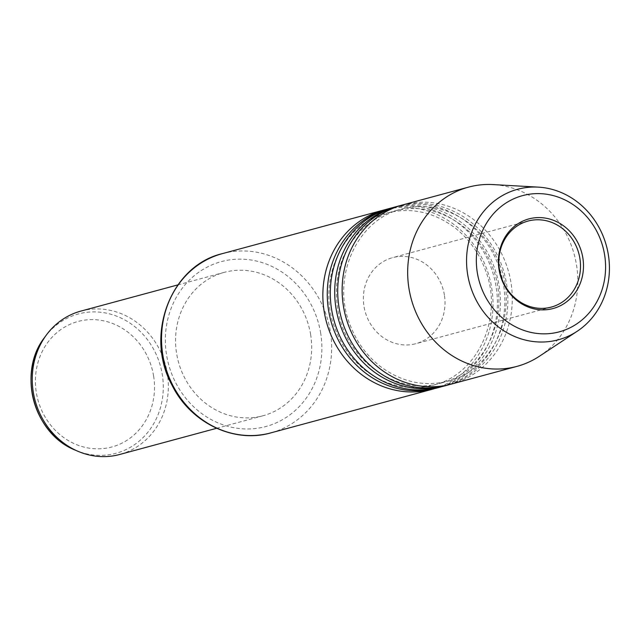 <?xml version="1.0" encoding="UTF-8"?>
<svg xmlns="http://www.w3.org/2000/svg" width="641" height="641" viewBox="0 0 641 641"><rect width="100%" height="100%" fill="white"/><g stroke="black" fill="none" stroke-linecap="round" stroke-linejoin="round"><path stroke-width="0.48" stroke-dasharray="3.21 2.4" d="M539.49 356.188A92.841 84.484 74.9 0 0 576.515 265.005A92.841 84.484 74.9 0 0 493.121 184.584M402.989 204.832A92.841 84.484 -105.1 0 1 510.981 282.713A92.841 84.484 -105.1 0 1 451.416 384.087M449.205 384.648A92.841 84.484 74.9 0 0 506.566 283.907A92.841 84.484 74.9 0 0 400.793 205.465M395.553 206.843A92.841 84.484 -105.1 0 1 503.546 284.716A92.841 84.484 -105.1 0 1 443.989 386.09M441.769 386.659A92.841 84.484 74.9 0 0 499.131 285.91A92.841 84.484 74.9 0 0 393.358 207.468M388.125 208.846A92.841 84.484 -105.1 0 1 496.11 286.727A92.841 84.484 -105.1 0 1 436.553 388.101M434.342 388.662A92.841 84.484 74.9 0 0 491.703 287.921A92.841 84.484 74.9 0 0 385.93 209.479M310.645 334.658A74.276 67.585 74.9 0 0 224.254 272.361A74.276 67.585 74.9 0 0 176.604 353.455A74.276 67.585 74.9 0 0 262.994 415.761A74.276 67.585 74.9 0 0 310.645 334.658M80.934 311.077A74.276 67.585 -105.1 0 1 167.325 373.382A74.276 67.585 -105.1 0 1 119.675 454.485M444.397 295.036A44.566 40.551 74.9 0 0 392.564 257.658A44.566 40.551 74.9 0 0 363.976 306.318A44.566 40.551 74.9 0 0 415.809 343.696A44.566 40.551 74.9 0 0 444.397 295.036M222.379 253.628A92.841 84.484 -105.1 0 1 330.371 331.509A92.841 84.484 -105.1 0 1 270.814 432.883M320.692 333.248A85.413 77.721 74.9 0 0 193.27 276.527A85.413 77.721 74.9 0 0 216.898 422.403A85.413 77.721 74.9 0 0 320.692 333.248M153.6 376.003A64.989 59.14 -105.1 0 1 74.62 443.836A64.989 59.14 -105.1 0 1 56.64 332.839A64.989 59.14 -105.1 0 1 153.6 376.003M44.654 337.35A72.169 65.67 -105.1 0 1 112.824 314.819A72.169 65.67 -105.1 0 1 162.277 374.496A72.169 65.67 -105.1 0 1 75.109 450.054M448.243 381.099C492.977 370.674 519.242 312.568 499.868 265.013C493.33 247.987 483.13 234.117 469.284 223.389C448.131 207.876 425.616 203.085 401.755 209.014C357.021 219.43 330.756 277.545 350.138 325.099C356.676 342.118 366.868 355.995 380.714 366.716C401.875 382.236 424.382 387.028 448.243 381.099M440.816 383.102C485.541 372.685 511.806 314.571 492.432 267.017C485.894 249.998 475.702 236.12 461.857 225.4C440.696 209.879 418.18 205.088 394.319 211.025C370.714 217.916 353.68 233.388 343.215 257.45C336.653 273.691 334.834 290.806 337.759 308.81C344.962 359.649 396.923 396.627 440.816 383.102M433.38 385.113C478.106 374.697 504.371 316.582 484.997 269.028C478.458 252.001 468.267 238.131 454.421 227.403C433.26 211.891 410.753 207.099 386.884 213.028C342.158 223.445 315.893 281.559 335.267 329.113C341.805 346.14 351.997 360.01 365.843 370.738C387.004 386.251 409.519 391.042 433.38 385.113M224.254 272.361L177.894 284.884M262.994 415.761L216.634 428.284M528.048 221.049L392.564 257.658M551.3 307.095L415.809 343.696"/><path stroke-width="0.96" d="M582.845 257.85A46.416 42.242 -105.1 0 1 526.437 306.302A46.416 42.242 -105.1 0 1 513.601 227.018A46.416 42.242 -105.1 0 1 582.845 257.85M579.889 258.435A44.566 40.551 -105.1 0 1 551.3 307.095A44.566 40.551 -105.1 0 1 500.525 274.652A44.566 40.551 -105.1 0 1 528.048 221.049A44.566 40.551 -105.1 0 1 579.889 258.435M467.642 274.388A77.962 70.943 -105.1 0 1 538.304 187.132A77.962 70.943 -105.1 0 1 608.333 254.661A77.962 70.943 -105.1 0 1 577.237 331.237A77.962 70.943 -105.1 0 1 467.642 274.388M477.313 272.649A70.534 64.18 74.9 0 0 582.541 319.49A70.534 64.18 74.9 0 0 563.03 199.031A70.534 64.18 74.9 0 0 477.313 272.649M538.304 187.132L493.121 184.584A92.841 84.484 74.9 0 0 468.531 187.124A92.841 84.484 74.9 0 0 408.966 288.498A92.841 84.484 74.9 0 0 516.958 366.38A92.841 84.484 74.9 0 0 539.49 356.188L577.237 331.237M516.958 366.38L451.416 384.087A92.841 84.484 -105.1 0 1 345.651 316.494A92.841 84.484 -105.1 0 1 402.989 204.832L468.531 187.124M400.793 205.465A92.841 84.484 74.9 0 0 398.582 206.025A92.841 84.484 74.9 0 0 339.017 307.4A92.841 84.484 74.9 0 0 447.009 385.273A92.841 84.484 74.9 0 0 449.205 384.648M447.009 385.273L443.989 386.09A92.841 84.484 -105.1 0 1 338.216 318.505A92.841 84.484 -105.1 0 1 395.553 206.843L398.582 206.025M393.358 207.468A92.841 84.484 74.9 0 0 391.146 208.029A92.841 84.484 74.9 0 0 331.589 309.403A92.841 84.484 74.9 0 0 439.574 387.284A92.841 84.484 74.9 0 0 441.769 386.659M439.574 387.284L436.553 388.101A92.841 84.484 -105.1 0 1 330.78 320.508A92.841 84.484 -105.1 0 1 388.125 208.846L391.146 208.029M385.93 209.479A92.841 84.484 74.9 0 0 383.711 210.04A92.841 84.484 74.9 0 0 324.154 311.414A92.841 84.484 74.9 0 0 432.146 389.295A92.841 84.484 74.9 0 0 434.342 388.662M216.634 428.284L119.675 454.485A74.276 67.585 -105.1 0 1 77.609 451.144A74.276 67.585 -105.1 0 1 46.272 335.147A74.276 67.585 -105.1 0 1 80.934 311.077L177.894 284.884M432.146 389.295L270.814 432.883A92.841 84.484 -105.1 0 1 165.041 365.29A92.841 84.484 -105.1 0 1 222.379 253.628L383.711 210.04M44.654 337.35C16.978 372.317 33.588 433.781 75.109 450.054A72.169 65.67 -105.1 0 1 44.654 337.35L46.272 335.147M270.814 432.883C233.564 443.692 190.289 422.523 171.932 385.025C144.377 335.139 170.642 265.63 222.379 253.628M75.109 450.054L77.609 451.144"/></g></svg>
